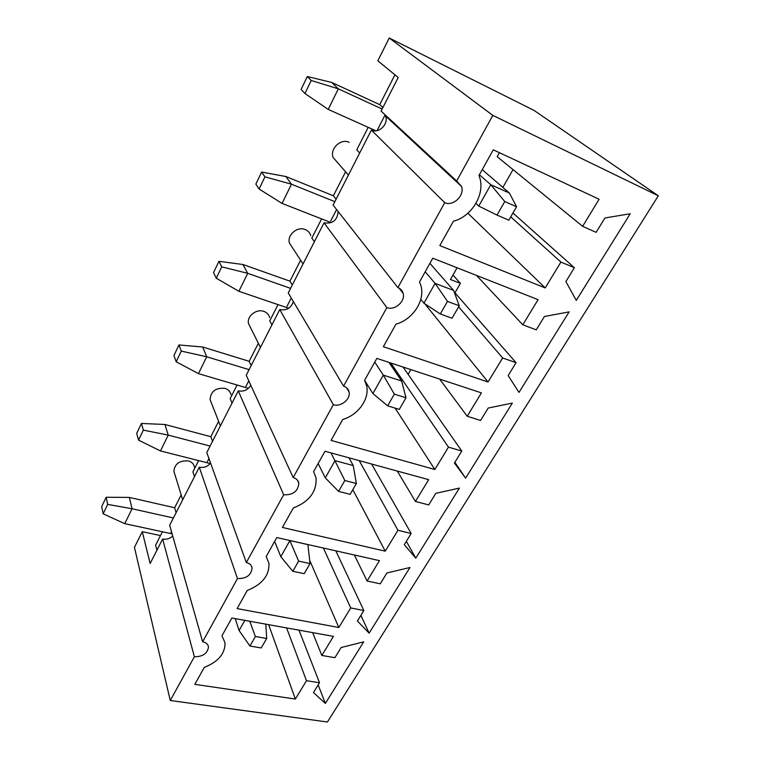 <?xml version="1.0" encoding="UTF-8"?>
<svg xmlns="http://www.w3.org/2000/svg" width="760" height="760" viewBox="0 0 760 760"><rect width="100%" height="100%" fill="white"/><g stroke="black" fill="none" stroke-linecap="round" stroke-linejoin="round"><path stroke-width="1.14" d="M162.431 531.781L155.619 545.186L156.93 550.231M181.174 494.94L174.657 507.747L176.111 512.649M198.645 460.608L192.916 471.855L194.503 476.615M218.614 421.363L210.805 436.696L212.524 441.303M237.101 385.026L230.175 398.63L232.037 403.075M258.352 343.244L249.166 361.304L251.18 365.57M278.008 304.617L269.743 320.853L271.928 324.928M300.599 260.205L289.94 281.152L292.296 285.019M321.613 218.899L311.847 238.089L314.393 241.737M345.572 171.817L333.374 195.776L336.11 199.186M368.201 127.328L356.753 149.843L359.689 152.988M394.924 74.803L379.734 104.662L382.888 107.54M160.502 535.582L142.272 531.686L134.444 547.333L170.259 700.492L194.38 656.754C202.768 656.764 207.48 653.514 208.496 647.017L207.993 645.259M658.312 195.795L492.831 115.387L389.234 38L534.128 110.456L658.312 195.795L327.417 722L170.259 700.492M453.425 221.217L439.822 245.575L545.205 287.926L560.918 262.067L574.38 267.729L565.877 281.57L576.27 300.409L630.22 213.759L604.931 217.977L596.106 232.351L582.635 226.328L599.108 199.234L493.287 149.825L478.962 175.493L479.417 176.728C485.678 193.524 471.95 216.552 453.425 221.217M395.95 324.159L383.363 346.693L488.043 381.985L502.645 357.96L516.059 362.7L508.155 375.563L518.985 392.416L569.135 311.875L544.426 316.502L536.237 329.84L522.804 324.786L538.08 299.659L432.772 258.21L419.539 281.912L420.897 285.579C425.401 300.456 412.822 319.589 395.95 324.159M342.712 419.491L331.047 440.391L434.853 469.509L448.457 447.127L461.785 451.06L454.423 463.049L465.623 478.135L512.344 403.085L488.205 408.053L480.577 420.46L467.21 416.262L481.422 392.882L376.837 358.387L364.581 380.332L366.577 385.624C369.825 398.8 358.235 415.026 342.712 419.491M293.284 508.022L282.425 527.468L385.234 551.152L397.936 530.261L411.169 533.482L404.291 544.673L415.777 558.192L459.42 488.091L435.822 493.335L428.716 504.916L415.435 501.457L428.678 479.664L324.985 451.25L313.604 471.618L316.065 477.945C316.844 491.653 309.253 501.676 293.284 508.022M247.256 590.453L237.13 608.589L338.837 627.503L350.721 607.943L363.85 610.536L357.409 621.015L369.123 633.137L409.982 567.501L386.906 572.983L380.256 583.813L367.089 581.01L379.468 560.642L276.783 537.567L266.19 556.538L268.992 563.464C269.325 575.567 262.077 584.563 247.256 590.453M204.288 667.394L194.826 684.351L295.355 699.048L306.498 680.703L319.504 682.736L313.462 692.569L325.356 703.428L363.688 641.858L341.126 647.529L334.894 657.675L321.841 655.462L333.44 636.386L231.866 618.013L221.977 635.721L225.055 642.95C225.064 653.733 218.139 661.884 204.288 667.394M210.577 463.125C207.613 466.659 203.861 468.017 199.3 467.21L169.68 525.255L202.625 641.782L237.471 578.578C246.297 578.778 251.17 575.263 252.101 568.033L251.237 565.678M202.625 641.782C206.121 642.485 208.078 644.233 208.496 647.017M389.234 38L377.824 60.809L398.221 77.491L381.073 111.084L456.665 180.994L492.831 115.387M456.665 180.994L461.538 186.438C464.949 195.368 453.083 206.767 444.724 202.654L397.898 287.594C400.615 288.667 402.363 290.577 403.132 293.322C405.659 301.312 394.744 310.859 386.868 307.601L343.558 386.156C346.541 387.163 348.374 389.091 349.049 391.941C350.93 399.095 340.812 407.284 333.345 404.69L293.17 477.555C296.362 478.477 298.252 480.367 298.832 483.236C298.053 491.331 292.999 495.168 283.68 494.769L246.316 562.542C249.669 563.359 251.598 565.193 252.101 568.033M199.3 467.21L237.471 578.578M250.772 385.159C247.959 389.975 243.798 391.875 238.269 390.868L206.786 452.551L246.316 562.542M238.269 390.868L283.68 494.769M397.898 287.594L333.099 205.076L371.374 130.102L444.724 202.654M384.902 114.618L385.529 116.004C388.835 123.994 378.831 133.912 371.374 130.102M390.678 119.966L390.402 120.517M377.397 129.931L385.13 114.836M170.99 532.617L171.484 531.658M142.272 531.686L150.148 563.511L162.63 539.058L194.38 656.754M172.729 536.038C169.832 538.678 166.468 539.686 162.63 539.058M207.337 461.719L208.943 458.574M312.635 632.624L321.841 655.462M299.003 630.154L319.504 682.736M286.577 627.903L306.498 680.703M318.174 684.903L325.356 703.428M268.631 624.663L295.355 699.048M293.331 301.501C291.137 308.066 286.615 310.764 279.765 309.567L246.23 375.269L293.17 477.555M354.378 555.009L367.089 581.01M335.815 550.839L363.85 610.536M323.38 548.036L350.721 607.943M360.886 615.362L369.123 633.137M309.681 560.319L338.837 627.503M279.765 309.567L333.345 404.69M338.124 211.47C337.392 220.267 332.69 224.057 324.035 222.832L288.249 292.942L343.558 386.156M397.271 471.058L415.435 501.457M371.611 464.027L411.169 533.482M359.224 460.626L397.936 530.261M406.353 541.319L415.777 558.192M352.811 489.678L385.234 551.152M324.035 222.832L386.868 307.601M439.698 379.126L467.21 416.262M403.009 367.013L461.785 451.06M390.792 362.985L448.457 447.127M454.869 462.327L465.623 478.135M410.865 369.607L408.139 374.357M395.086 408.101L434.853 469.509M476.472 275.405L522.804 324.786M454.157 291.916L516.059 362.7M458.651 306.831L502.645 357.96M457.092 267.786L450.423 279.49L460.398 283.347L452.96 275.053M460.398 283.347L454.955 292.828M424.764 303.743L488.043 381.985M402.676 131.888L402.933 131.299M499.406 152.684L497.163 156.684L582.635 226.328M512.943 213.028L574.38 267.729M510.72 216.866L560.918 262.067M513.019 169.603L502.873 187.416M467.875 213.227L545.205 287.926M245.917 386.45L248.786 380.836M286.947 306.385L291.251 297.996M330.685 221.065L336.594 209.532M174.553 473.442L173.879 471.248C174.743 463.771 179.569 460.332 188.366 460.93C191.833 461.928 193.847 463.961 194.417 467.02L194.798 468.16M211.214 402.467L210.073 399.551C210.776 391.305 215.745 387.581 224.979 388.379C228.294 389.452 230.28 391.523 230.935 394.592M250.429 327.427L248.51 323.579C246.648 316.302 256.395 308.522 263.834 311.381C266.95 312.512 268.888 314.592 269.648 317.613M292.6 247.902L289.417 243C286.957 235.011 297.331 226.09 305.149 229.52C308.019 230.689 309.88 232.721 310.745 235.629M338.152 163.267L333.051 157.377C329.783 148.608 340.888 138.187 349.153 142.31M475.94 203.423L478.772 206.064L490.808 184.737L509.418 193.059L516.572 206.748L504.764 201.542L497.002 215.08L508.801 220.172L516.572 206.748M479.38 174.733L490.808 184.737L504.764 201.542M379.734 104.662L331.721 82.441L338.333 88.835L382.128 109.031M311.21 80.484L307.297 76.522L301.122 89.433L304.95 93.518L311.21 80.484L338.333 88.835L328.225 109.411L375.953 130.805M478.772 206.064L497.002 215.08M509.418 193.059L482.22 169.641M331.721 82.441L307.297 76.522M304.95 93.518L328.225 109.411M420.802 299.316L423.928 303.192L435.109 283.375L453.606 290.415L459.249 305.786L447.507 301.397L440.306 313.966L452.038 318.24L459.249 305.786M425.191 271.776L435.109 283.375L447.507 301.397M333.374 195.776L285.845 176.51L291.488 184.205L334.837 201.666M264.936 176.852L261.63 172.045L255.863 184.11L259.103 189.012L264.936 176.852L291.488 184.205L282.055 203.414L331.246 222.67M423.928 303.192L440.306 313.966M453.606 290.415L429.903 263.349M285.845 176.51L261.63 172.045M259.103 189.012L282.055 203.414M364.676 380.494L372.894 393.566L383.315 375.117L401.669 381.026L405.992 397.803L394.345 394.145L387.647 405.821L399.285 409.393L405.992 397.803M374.737 362.149L383.315 375.117L394.345 394.145M289.94 281.152L242.924 264.499L247.712 273.324L290.595 288.353M221.73 266.845L218.946 261.326L213.55 272.612L216.267 278.226L221.73 266.845L247.712 273.324L238.887 291.298L288.695 308.256M372.894 393.566L387.647 405.821M401.669 381.026L388.93 362.377M242.924 264.499L218.946 261.326M216.267 278.226L238.887 291.298M318.126 463.524L325.299 477.869L335.027 460.636L353.21 465.557L356.383 483.522L344.831 480.491L338.589 491.387L350.123 494.332L356.383 483.522M330.961 452.884L344.831 480.491M249.166 361.304L202.692 346.997L206.72 356.782L249.099 369.654M181.279 351.091L178.97 344.954L173.916 355.537L176.168 361.75L181.279 351.091L206.72 356.782L198.436 373.635L248.406 388.36M325.299 477.869L338.589 491.387M353.21 465.557L349.001 457.824M202.692 346.997L178.97 344.954M176.168 361.75L198.436 373.635M274.645 541.395L280.801 556.681L289.902 540.559L307.904 544.606L310.051 563.559L298.623 561.098L292.79 571.283L304.199 573.677L310.051 563.559M289.873 540.503L298.623 561.098M210.805 436.696L164.901 424.479L168.245 435.109L210.102 446.053M143.336 430.122L141.445 423.443L136.695 433.39L138.538 440.125L143.336 430.122L168.245 435.109L160.474 450.946L210.254 463.543M280.801 556.681L292.79 571.283M164.901 424.479L141.445 423.443M138.538 440.125L160.474 450.946M265.781 624.14L266.694 638.476L255.388 636.51L249.926 646.047L261.202 647.947L266.694 638.476M249.774 621.253L255.388 636.51M174.657 507.747L129.333 497.411L132.078 508.753L173.394 517.968M107.682 504.393L106.162 497.258L101.688 506.625L103.16 513.817L107.682 504.393L132.078 508.753L124.754 523.659L172.111 533.862M235.22 618.611L239.096 630.534L244.844 620.359M239.096 630.534L249.926 646.047M129.333 497.411L106.162 497.258M103.16 513.817L124.754 523.659M298.832 483.236L297.369 480.073M349.049 391.941L346.57 387.78M403.132 293.322L399.038 288.106M461.538 186.438L385.529 116.004M182.666 499.795L173.879 471.248M220.391 425.904L210.073 399.551M260.442 347.424L248.51 323.579M303.041 263.957L289.417 243M348.403 175.085L333.051 157.377"/></g></svg>

